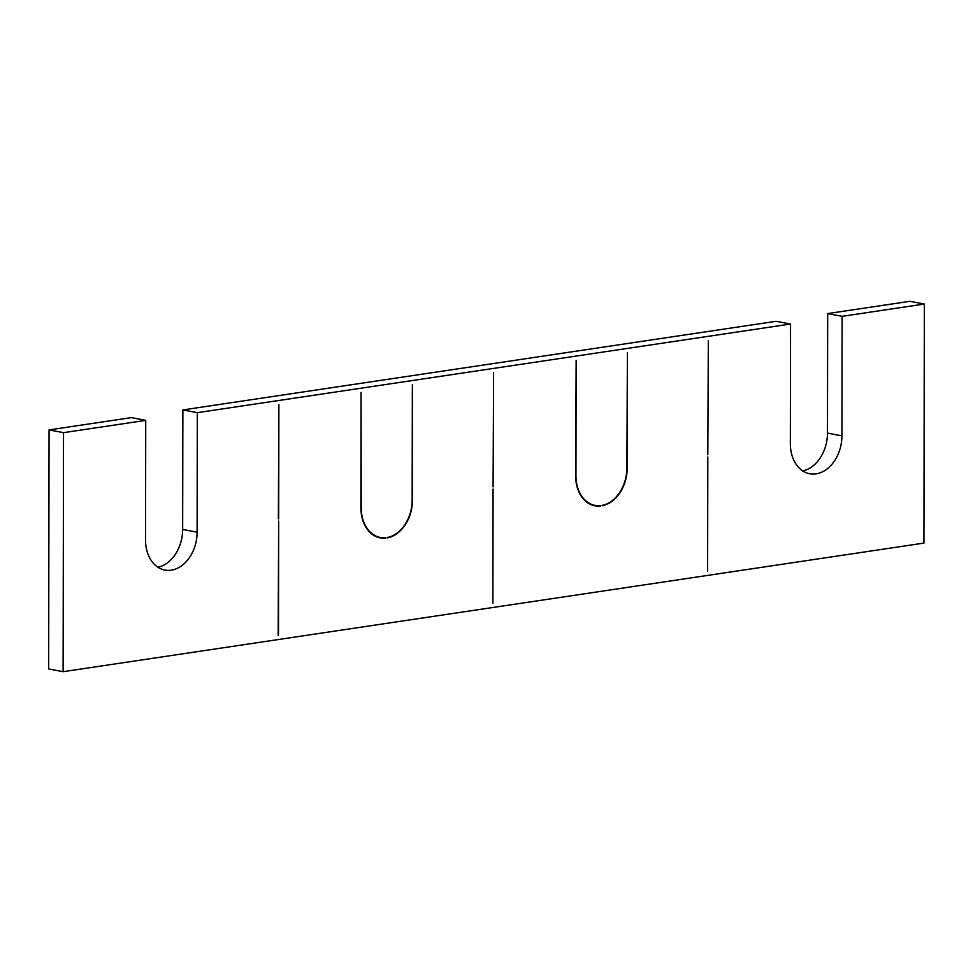 <?xml version="1.0" encoding="UTF-8"?>
<svg xmlns="http://www.w3.org/2000/svg" width="973" height="973" viewBox="0 0 973 973"><rect width="100%" height="100%" fill="white"/><g stroke="black" fill="none" stroke-linecap="round" stroke-linejoin="round"><path stroke-width="1.46" d="M63.111 671.686L63.525 432.657L49.064 429.908L48.65 668.95L63.111 671.686L923.936 543.092L924.35 304.05L842.131 316.334L841.925 435.855A34.639 25.42 -79.3 0 1 816.079 473.851A34.639 25.42 -79.3 0 1 809.682 473.742A34.639 25.42 -79.3 0 1 790.344 443.554L790.55 324.033L776.101 321.297L182.863 409.925L197.324 412.661L790.55 324.033M63.525 432.657L145.731 420.372L145.524 539.893A34.639 25.42 100.7 0 0 164.863 570.069A34.639 25.42 100.7 0 0 171.26 570.178A34.639 25.42 100.7 0 0 197.118 532.182L197.324 412.661M278.679 518.925L278.886 404.744L278.363 518.864M278.485 635.247L278.679 521.066L278.156 635.187M360.898 507.711L361.092 392.46L361.214 507.663A34.213 25.103 100.7 0 0 380.321 537.473A34.213 25.103 100.7 0 0 385.819 537.692L385.819 538.118A34.639 25.42 -79.3 0 1 380.236 537.899A34.639 25.42 -79.3 0 1 360.898 507.711M385.819 538.118L384.14 537.789M412.479 500.013L412.357 384.809L412.163 500.061A34.213 25.103 100.7 0 1 387.436 537.449L387.436 537.874A34.639 25.42 -79.3 0 0 412.479 500.013L412.163 499.952M575.615 475.639L576.138 360.338L575.943 475.59A34.213 25.103 100.7 0 0 595.038 505.401A34.213 25.103 100.7 0 0 600.548 505.607L600.548 506.033A34.639 25.42 -79.3 0 1 594.953 505.826A34.639 25.42 -79.3 0 1 575.615 475.639M600.548 506.033L598.857 505.717M627.208 467.928L627.403 352.676L626.88 467.977A34.213 25.103 100.7 0 1 602.153 505.364L602.153 505.79A34.639 25.42 -79.3 0 0 627.208 467.928L626.88 467.867M493.603 372.671L493.08 486.901L493.603 372.671M493.08 489.03L492.885 603.224L493.08 489.03M707.809 456.957L707.602 571.139L707.809 456.957M708.332 340.586L707.809 454.817L708.332 340.586M842.131 316.334L827.682 313.586L909.889 301.314L924.35 304.05M841.925 435.855L827.476 433.107A34.639 25.42 -79.3 0 1 802.725 470.92M827.476 433.107L827.682 313.586M49.064 429.908L131.282 417.624L145.731 420.372M157.918 567.247A34.639 25.42 100.7 0 0 182.656 529.446L182.863 409.925M197.118 532.182L182.656 529.446M595.038 505.401L591.098 504.646M380.321 537.473L376.381 536.731"/></g></svg>
